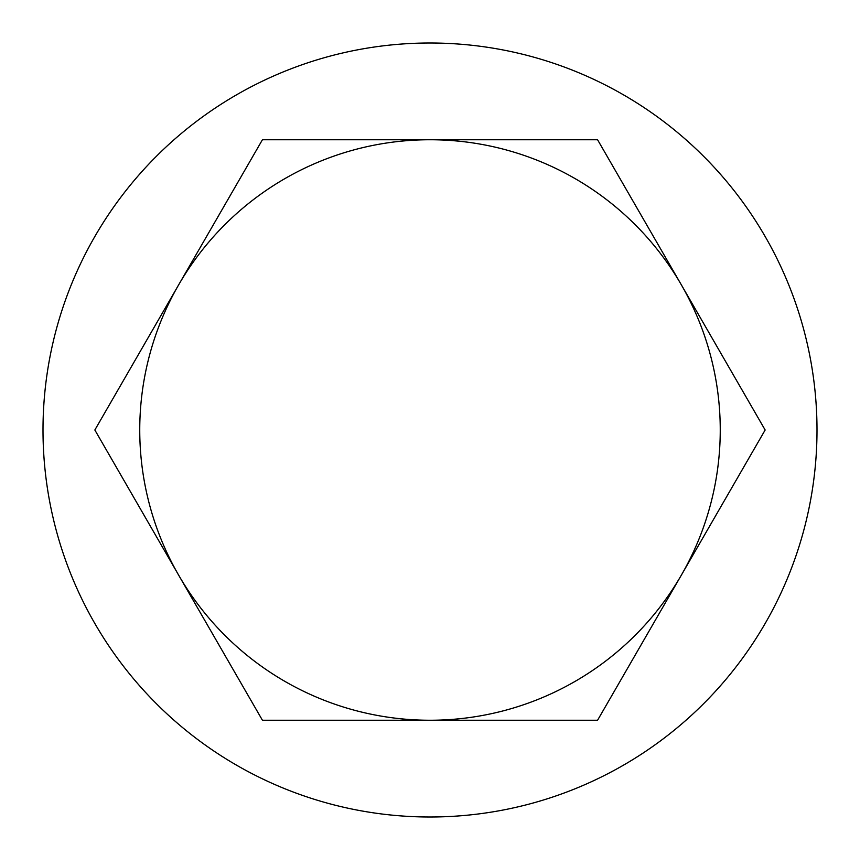 <?xml version="1.0" encoding="UTF-8"?>
<svg xmlns="http://www.w3.org/2000/svg" width="860" height="860" viewBox="0 0 860 860"><rect width="100%" height="100%" fill="white"/><g stroke="black" fill="none" stroke-linecap="round" stroke-linejoin="round"><path stroke-width="1.29" d="M720.25 430A290.25 290.25 0 0 0 681.367 284.875L765.153 430L597.571 720.25L262.429 720.25L94.847 430L262.429 139.75L597.571 139.75L681.367 284.875A290.25 290.25 0 0 0 178.633 284.875A290.25 290.25 0 0 0 430 720.25A290.25 290.25 0 0 0 720.25 430M430 817A387 387 0 0 0 817 430A387 387 0 0 0 430 43A387 387 0 0 0 43 430A387 387 0 0 0 430 817"/></g></svg>
